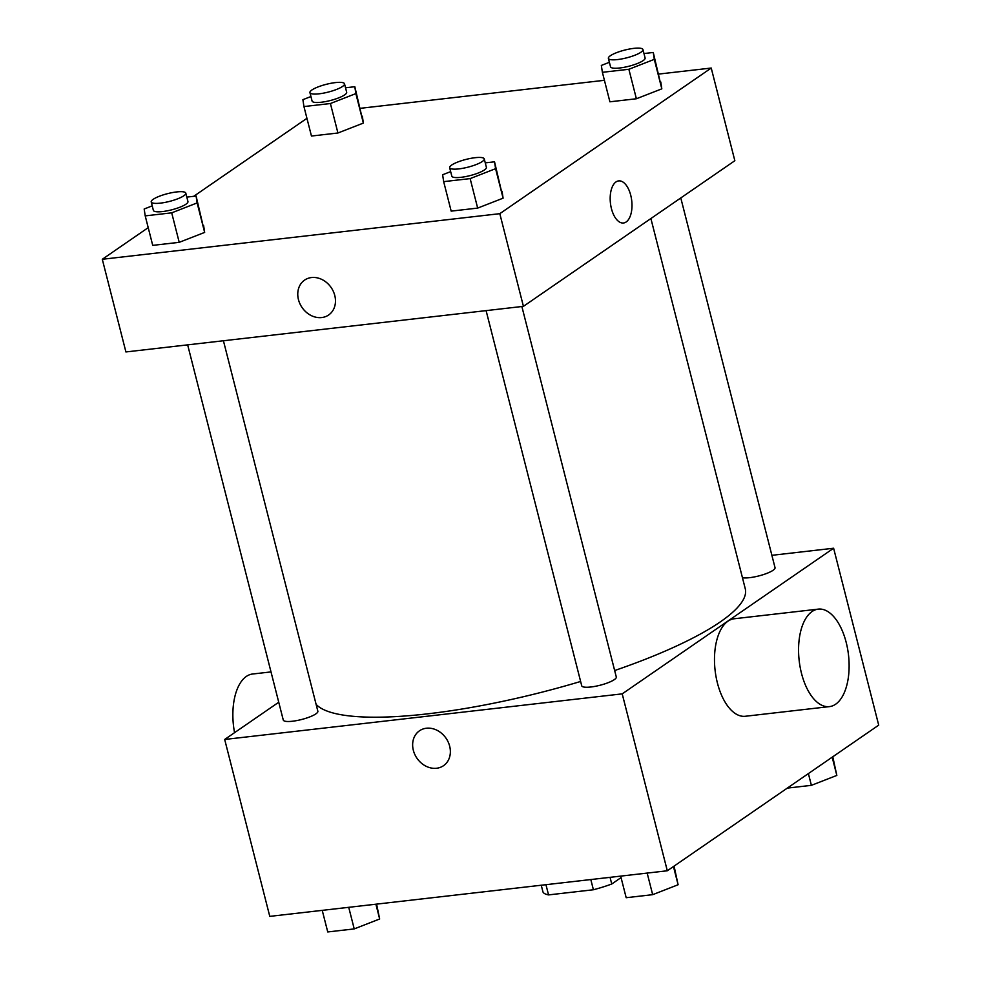 <?xml version="1.0" encoding="UTF-8"?>
<svg xmlns="http://www.w3.org/2000/svg" width="981" height="981" viewBox="0 0 981 981"><rect width="100%" height="100%" fill="white"/><g stroke="black" fill="none" stroke-linecap="round" stroke-linejoin="round"><path stroke-width="1.47" d="M621.059 877.59L611.752 884.004A47.922 10.742 -14.3 0 1 593.407 889.755L548.551 894.905A47.922 10.742 -14.3 0 1 542.947 891.901L541.254 885.23M545.951 884.69L548.551 894.905M590.807 879.54L593.407 889.755M610.047 877.333L611.752 884.004M771.875 555.32L833.617 548.232L878.706 725.143L667.301 870.772L269.775 916.377L224.686 739.466L278.739 702.237M833.617 548.232L622.212 693.861L667.301 870.772M622.212 693.861L224.686 739.466M443.522 765.695A21.19 17.646 55.4 0 1 413.344 750.33A21.19 17.646 55.4 0 1 419.476 730.796A21.19 17.646 55.4 0 1 446.036 738.239A21.19 17.646 55.4 0 1 443.522 765.695A21.19 17.646 55.4 0 1 413.344 750.33A21.19 17.646 55.4 0 1 419.488 730.796M316.115 704.383A223.018 50.006 -14.3 0 0 580.617 681.464M614.658 670.538A223.018 50.006 -14.3 0 0 745.266 588.759L650.894 218.542M742.433 577.686A17.842 3.998 -14.3 0 0 762.396 574.915A17.842 3.998 -14.3 0 0 775.027 567.656L680.789 197.954M486.098 310.621L581.733 685.805A17.842 3.998 -14.3 0 0 600.004 685.265A17.842 3.998 -14.3 0 0 616.301 676.988L521.867 306.513M187.653 344.858L283.276 720.042A17.842 3.998 -14.3 0 0 301.559 719.514A17.842 3.998 -14.3 0 0 317.856 711.225L223.423 340.75M829.436 706.614L745.352 716.265A49.062 24.819 -96.5 0 1 715.1 670.342A49.062 24.819 -96.5 0 1 734.168 618.766L818.252 609.127A49.062 24.819 -96.5 0 1 847.559 648.674A49.062 24.819 -96.5 0 1 835.665 704.199A49.062 24.819 -96.5 0 1 829.436 706.614A49.062 24.819 -96.5 0 1 799.184 660.703A49.062 24.819 -96.5 0 1 818.252 609.127M271.014 671.911L252.546 674.021A49.062 24.819 83.5 0 0 246.329 676.436A49.062 24.819 83.5 0 0 234.557 732.66M658.766 74.066L711.225 68.045L734.843 160.712L523.425 306.342L125.911 351.946L102.294 259.278L148.217 227.641M711.225 68.045L499.807 213.674L523.425 306.342M499.807 213.674L102.294 259.278M328.635 314.999A21.19 17.646 55.4 0 1 298.469 299.634A21.19 17.646 55.4 0 1 304.601 280.1A21.19 17.646 55.4 0 1 331.149 287.543A21.19 17.646 55.4 0 1 328.635 314.999A21.19 17.646 55.4 0 1 298.457 299.634A21.19 17.646 55.4 0 1 304.601 280.1M643.977 53.538L653.26 52.471L661.819 88.842L636.387 98.762L609.9 101.803L636.387 98.762L661.819 88.842L654.302 59.363L628.87 69.271L602.383 72.312L601.341 65.433L609.385 62.294M186.807 197.107L196.09 196.041L204.649 232.411L179.216 242.332L152.729 245.373L179.216 242.332L204.649 232.411L197.132 202.92L171.7 212.84L145.213 215.881L144.17 209.002L152.214 205.863M360.321 108.315L604.419 80.307M193.698 196.323L306.93 118.321M485.252 162.871L494.534 161.804L503.094 198.174L477.661 208.095L451.174 211.123L477.661 208.095L503.094 198.174L495.589 168.683L470.144 178.603L443.67 181.644L442.615 174.765L450.659 171.626M345.533 87.775L354.815 86.72L363.375 123.079L337.93 132.999L311.455 136.04L337.93 132.999L363.375 123.079L355.858 93.6L330.413 103.52L303.938 106.561L302.896 99.67L310.94 96.53M618.668 180.896A21.19 10.717 -96.5 0 1 631.323 197.978A21.19 10.717 -96.5 0 1 626.172 221.951A21.19 10.717 -96.5 0 1 623.499 222.994A21.19 10.717 -96.5 0 1 610.44 203.165A21.19 10.717 -96.5 0 1 618.668 180.896A21.19 10.717 -96.5 0 1 631.323 197.966A21.19 10.717 -96.5 0 1 626.185 221.951A21.19 10.717 -96.5 0 1 623.499 222.994M354.815 86.72L355.858 93.6M309.935 92.619L312.081 101.043A17.842 3.998 -14.3 0 0 330.364 100.516A17.842 3.998 -14.3 0 0 346.661 92.226L344.515 83.802A17.842 3.998 -14.3 0 0 330.94 83.287A17.842 3.998 -14.3 0 0 311.933 89.97A17.842 3.998 -14.3 0 0 309.935 92.619A17.842 3.998 -14.3 0 0 328.218 92.091A17.842 3.998 -14.3 0 0 344.515 83.802M330.413 103.52L337.93 132.999M303.938 106.561L311.455 136.04M362.332 116.199L363.375 123.079M653.26 52.471L654.302 59.363M608.392 58.382L610.538 66.806A17.842 3.998 -14.3 0 0 628.809 66.267A17.842 3.998 -14.3 0 0 645.106 57.989L642.96 49.565A17.842 3.998 -14.3 0 0 629.385 49.05A17.842 3.998 -14.3 0 0 610.39 55.721A17.842 3.998 -14.3 0 0 608.392 58.382A17.842 3.998 -14.3 0 0 626.663 57.842A17.842 3.998 -14.3 0 0 642.96 49.565M628.87 69.271L636.387 98.762M602.383 72.312L609.9 101.803M660.777 81.963L661.819 88.842M196.09 196.041L197.132 202.92M151.221 201.939L153.367 210.363A17.842 3.998 -14.3 0 0 171.638 209.836A17.842 3.998 -14.3 0 0 187.947 201.559L185.801 193.134A17.842 3.998 -14.3 0 0 172.215 192.619A17.842 3.998 -14.3 0 0 153.22 199.29A17.842 3.998 -14.3 0 0 151.221 201.939A17.842 3.998 -14.3 0 0 169.492 201.412A17.842 3.998 -14.3 0 0 185.801 193.134M171.7 212.84L179.216 242.332M145.213 215.881L152.729 245.373M203.607 225.532L204.649 232.411M494.534 161.804L495.589 168.683M449.666 167.702L451.812 176.126A17.842 3.998 -14.3 0 0 470.095 175.599A17.842 3.998 -14.3 0 0 486.392 167.31L484.246 158.885A17.842 3.998 -14.3 0 0 470.659 158.382A17.842 3.998 -14.3 0 0 451.665 165.053A17.842 3.998 -14.3 0 0 449.666 167.702A17.842 3.998 -14.3 0 0 467.937 167.175A17.842 3.998 -14.3 0 0 484.246 158.885M470.144 178.603L477.661 208.095M443.67 181.644L451.174 211.123M502.051 191.283L503.094 198.174M832.783 756.78L836.83 775.419L811.385 785.34L787.302 788.111M832.182 757.197L836.83 775.419M808.393 773.58L811.385 785.34M376.581 904.126L379.659 918.989L354.227 928.909L327.74 931.95L322.234 910.356M375.895 904.2L379.659 918.989M348.721 907.315L354.227 928.909M674.07 866.113L678.104 884.752L652.672 894.672L626.185 897.713L620.679 876.119M673.457 866.53L678.104 884.752M647.166 873.078L652.672 894.672"/></g></svg>
